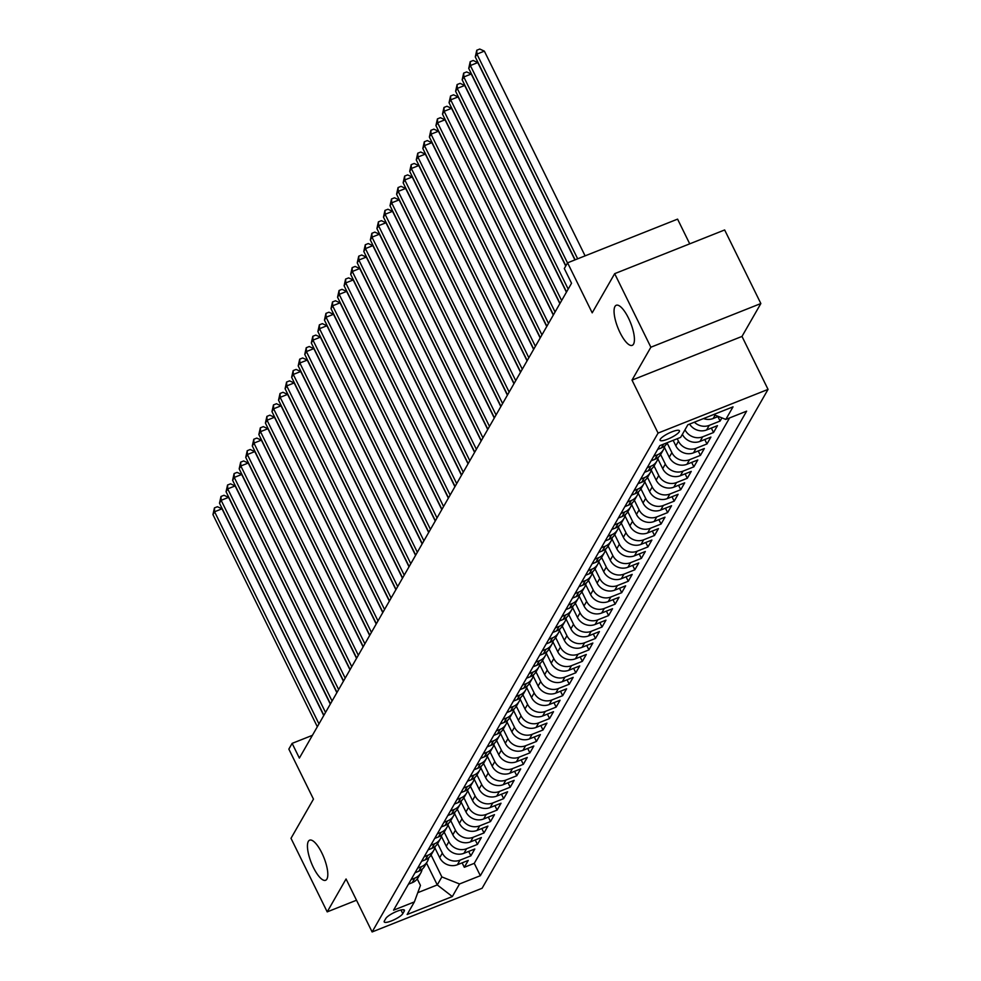 <?xml version="1.0" encoding="UTF-8"?>
<svg xmlns="http://www.w3.org/2000/svg" width="981" height="981" viewBox="0 0 981 981"><rect width="100%" height="100%" fill="white"/><g stroke="black" fill="none" stroke-linecap="round" stroke-linejoin="round"><path stroke-width="1.47" d="M620.041 332.633A21.57 6.806 68.3 0 1 616.276 305.263A21.57 6.806 68.3 0 1 628.441 317.991A21.57 6.806 68.3 0 1 632.205 345.361A21.57 6.806 68.3 0 1 620.041 332.633M313.43 867.547A21.57 6.806 68.3 0 1 309.665 840.165A21.57 6.806 68.3 0 1 321.817 852.894A21.57 6.806 68.3 0 1 325.594 880.276A21.57 6.806 68.3 0 1 313.43 867.547M660.25 439.292A10.791 2.489 153.8 0 0 660.09 440.273A10.791 2.489 153.8 0 0 669.263 438.495A10.791 2.489 153.8 0 0 679.281 431.726A10.791 2.489 153.8 0 0 679.441 430.745A10.791 2.489 153.8 0 0 670.268 432.523A10.791 2.489 153.8 0 0 660.25 439.292M689.729 243.84L677.577 219.131L567.582 262.822L564.308 268.536L571.543 283.251L299.364 758.092L292.13 743.377L288.843 749.104L313.466 799.123L291.001 838.314L327.2 911.876L356.508 900.227M760.851 303.534L724.652 229.959L614.67 273.662L650.869 347.225L632.009 380.113L658.067 433.087L768.049 389.396L741.992 336.422L760.851 303.534L650.869 347.225M658.067 433.087L372.118 931.95L482.1 888.259L768.049 389.396M434.865 847.842L439.709 857.688A13.489 12.41 29.8 0 0 457.391 864.739L468.244 860.435L464.307 867.29L462.125 862.863M437.636 843.562L442.333 853.114A13.489 12.41 29.8 0 0 460.015 860.165L470.868 855.849L468.685 851.422M470.868 855.849L474.804 848.994L463.952 853.298A13.489 12.41 29.8 0 1 446.269 846.247L441.425 836.401M447.986 824.96L452.83 834.806A13.489 12.41 29.8 0 0 470.512 841.857L481.364 837.541L477.428 844.408L475.245 839.981M454.534 813.519L459.39 823.366A13.489 12.41 29.8 0 0 477.073 830.417L487.913 826.1L483.989 832.967L481.806 828.54M461.095 802.078L465.95 811.925A13.489 12.41 29.8 0 0 483.633 818.976L494.473 814.659L490.537 821.526L488.354 817.099M467.655 790.637L472.499 800.484A13.489 12.41 29.8 0 0 490.181 807.535L501.033 803.218L497.097 810.085L494.915 805.646M474.215 779.196L479.059 789.043A13.489 12.41 29.8 0 0 496.742 796.094L507.594 791.777L503.658 798.644L501.475 794.205M480.776 767.755L485.62 777.602A13.489 12.41 29.8 0 0 503.302 784.653L514.154 780.336L510.218 787.203L508.035 782.764M487.336 756.314L492.18 766.161A13.489 12.41 29.8 0 0 509.862 773.212L520.715 768.896L516.779 775.763L514.596 771.324M493.897 744.873L498.74 754.72A13.489 12.41 29.8 0 0 516.423 761.759L527.275 757.455L523.339 764.322L521.156 759.883M500.445 733.432L505.301 743.279A13.489 12.41 29.8 0 0 522.983 750.318L533.823 746.014L529.887 752.881L527.717 748.442M507.005 721.979L511.849 731.838A13.489 12.41 29.8 0 0 529.532 738.877L540.384 734.573L536.448 741.44L534.265 737.001M513.566 710.538L518.409 720.397A13.489 12.41 29.8 0 0 536.092 727.436L546.944 723.132L543.008 729.999L540.825 725.56M520.126 699.097L524.97 708.944A13.489 12.41 29.8 0 0 542.652 715.995L553.505 711.691L549.568 718.546L547.386 714.119M526.687 687.656L531.53 697.503A13.489 12.41 29.8 0 0 549.213 704.554L560.065 700.25L556.129 707.105L553.946 702.678M533.247 676.216L538.091 686.062A13.489 12.41 29.8 0 0 555.773 693.113L566.626 688.797L562.689 695.664L560.507 691.237M539.795 664.775L544.651 674.621A13.489 12.41 29.8 0 0 562.334 681.672L573.174 677.356L569.25 684.223L567.067 679.796M546.356 653.334L551.212 663.181A13.489 12.41 29.8 0 0 568.894 670.231L579.734 665.915L575.798 672.782L573.615 668.355M552.916 641.893L557.76 651.74A13.489 12.41 29.8 0 0 575.442 658.791L586.295 654.474L582.358 661.341L580.176 656.902M559.477 630.452L564.32 640.299A13.489 12.41 29.8 0 0 582.003 647.35L592.855 643.033L588.919 649.9L586.736 645.461M566.037 619.011L570.881 628.858A13.489 12.41 29.8 0 0 588.563 635.909L599.416 631.592L595.479 638.459L593.297 634.02M572.597 607.57L577.441 617.417A13.489 12.41 29.8 0 0 595.124 624.468L605.976 620.151L602.04 627.018L599.857 622.579M579.158 596.129L584.002 605.976A13.489 12.41 29.8 0 0 601.684 613.015L612.536 608.711L608.6 615.577L606.417 611.138M585.706 584.688L590.562 594.535A13.489 12.41 29.8 0 0 608.245 601.574L619.085 597.27L615.148 604.137L612.978 599.698M592.266 573.235L597.11 583.094A13.489 12.41 29.8 0 0 614.793 590.133L625.645 585.829L621.709 592.696L619.526 588.257M598.827 561.794L603.671 571.653A13.489 12.41 29.8 0 0 621.353 578.692L632.205 574.388L628.269 581.255L626.086 576.816M605.387 550.353L610.231 560.2A13.489 12.41 29.8 0 0 627.914 567.251L638.766 562.947L634.83 569.802L632.647 565.375M611.948 538.912L616.791 548.759A13.489 12.41 29.8 0 0 634.474 555.81L645.326 551.506L641.39 558.361L639.207 553.934M618.508 527.471L623.352 537.318A13.489 12.41 29.8 0 0 641.034 544.369L651.887 540.053L647.951 546.92L645.768 542.493M625.056 516.031L629.912 525.877A13.489 12.41 29.8 0 0 647.595 532.928L658.435 528.612L654.511 535.479L652.328 531.052M631.617 504.59L636.473 514.436A13.489 12.41 29.8 0 0 654.155 521.487L664.995 517.171L661.059 524.038L658.876 519.611M638.177 493.149L643.021 502.995A13.489 12.41 29.8 0 0 660.703 510.046L671.556 505.73L667.62 512.597L665.437 508.158M644.738 481.708L649.581 491.555A13.489 12.41 29.8 0 0 667.264 498.606L678.116 494.289L674.18 501.156L671.997 496.717M651.298 470.267L656.142 480.114A13.489 12.41 29.8 0 0 673.824 487.165L684.677 482.848L680.74 489.715L678.558 485.276M657.859 458.826L662.702 468.673A13.489 12.41 29.8 0 0 680.385 475.724L691.237 471.407L687.301 478.274L685.118 473.835M664.419 447.385L669.263 457.232A13.489 12.41 29.8 0 0 686.945 464.271L697.798 459.966L693.861 466.833L691.679 462.394M673.15 440.346L675.823 445.791A13.489 12.41 29.8 0 0 693.506 452.83L704.346 448.525L700.422 455.392L698.239 450.953M711.348 428.072L713.53 432.511L702.678 436.815A13.489 12.41 -150.2 0 1 684.996 429.764L682.371 434.35A13.489 12.41 29.8 0 0 700.054 441.389L710.906 437.085L706.97 443.952L704.787 439.513M713.53 432.511L717.467 425.644L706.614 429.948A13.489 12.41 29.8 0 1 689.594 424.099M721.918 417.869L720.091 421.057L717.908 416.631M402.799 913.667L404.246 911.141A10.448 2.416 153.8 0 0 404.405 910.196A10.448 2.416 153.8 0 0 395.515 911.913A10.448 2.416 153.8 0 0 385.815 918.474L384.368 920.987A10.448 2.416 153.8 0 0 384.209 921.932A10.448 2.416 153.8 0 0 393.099 920.215A10.448 2.416 153.8 0 0 402.799 913.667L400.996 909.988M426.49 863.022L437.268 884.923L441.855 876.916L459.537 883.967L480.347 875.702L746.627 411.162L725.817 419.427L733.028 406.845L687.853 424.785L680.63 437.379L659.821 445.644L393.553 910.184L414.362 901.919L420.457 885.426L417.256 878.915M459.537 883.967L452.327 896.548L407.14 914.5L414.362 901.919M677.221 438.728L678.447 441.205L675.823 445.791M667.178 443.105L671.887 452.658L669.263 457.232M660.63 454.546L665.326 464.099L662.702 468.673M654.069 465.987L658.766 475.54L656.142 480.114M647.509 477.428L652.206 486.981L649.581 491.555M640.949 488.869L645.645 498.422L643.021 502.995M634.388 500.31L639.097 509.862L636.473 514.436M627.828 511.751L632.537 521.303L629.912 525.877M621.28 523.192L625.976 532.744L623.352 537.318M614.719 534.633L619.416 544.185L616.791 548.759M608.159 546.074L612.855 555.626L610.231 560.2M601.598 557.515L606.295 567.067L603.671 571.653M595.038 568.968L599.734 578.508L597.11 583.094M588.477 580.409L593.186 589.949L590.562 594.535M581.917 591.85L586.626 601.402L584.002 605.976M575.369 603.29L580.065 612.843L577.441 617.417M568.808 614.731L573.505 624.284L570.881 628.858M562.248 626.172L566.944 635.725L564.32 640.299M555.687 637.613L560.384 647.166L557.76 651.74M549.127 649.054L553.824 658.607L551.212 663.181M542.567 660.495L547.275 670.048L544.651 674.621M536.018 671.936L540.715 681.488L538.091 686.062M529.458 683.377L534.155 692.929L531.53 697.503M522.898 694.818L527.594 704.37L524.97 708.944M516.337 706.259L521.034 715.811L518.409 720.397M509.777 717.712L514.473 727.252L511.849 731.838M503.216 729.153L507.925 738.693L505.301 743.279M496.656 740.594L501.365 750.146L498.74 754.72M490.108 752.035L494.804 761.587L492.18 766.161M483.547 763.476L488.244 773.028L485.62 777.602M476.987 774.916L481.683 784.469L479.059 789.043M470.426 786.357L475.123 795.91L472.499 800.484M463.866 797.798L468.562 807.351L465.95 811.925M457.305 809.239L462.014 818.792L459.39 823.366M450.757 820.68L455.454 830.233L452.83 834.806M444.197 832.121L448.893 841.673L446.269 846.247M464.307 867.29L474.264 863.341L729.582 417.931M703.512 418.568A13.489 12.41 29.8 0 0 713.175 418.507L718.35 416.447M720.091 421.057L709.238 425.374A13.489 12.41 -150.2 0 1 694.389 422.198M706.97 443.952L696.13 448.256A13.489 12.41 -150.2 0 1 678.447 441.205M700.422 455.392L689.569 459.697A13.489 12.41 -150.2 0 1 671.887 452.658M693.861 466.833L683.009 471.138A13.489 12.41 -150.2 0 1 665.326 464.099M687.301 478.274L676.449 482.578A13.489 12.41 -150.2 0 1 658.766 475.54M680.74 489.715L669.888 494.019A13.489 12.41 -150.2 0 1 652.206 486.981M674.18 501.156L663.328 505.473A13.489 12.41 -150.2 0 1 645.645 498.422M667.62 512.597L656.767 516.913A13.489 12.41 -150.2 0 1 639.097 509.862M661.059 524.038L650.219 528.354A13.489 12.41 -150.2 0 1 632.537 521.303M654.511 535.479L643.659 539.795A13.489 12.41 -150.2 0 1 625.976 532.744M647.951 546.92L637.098 551.236A13.489 12.41 -150.2 0 1 619.416 544.185M641.39 558.361L630.538 562.677A13.489 12.41 -150.2 0 1 612.855 555.626M634.83 569.802L623.977 574.118A13.489 12.41 -150.2 0 1 606.295 567.067M628.269 581.255L617.417 585.559A13.489 12.41 -150.2 0 1 599.734 578.508M621.709 592.696L610.869 597A13.489 12.41 -150.2 0 1 593.186 589.949M615.148 604.137L604.308 608.441A13.489 12.41 -150.2 0 1 586.626 601.402M608.6 615.577L597.748 619.882A13.489 12.41 -150.2 0 1 580.065 612.843M602.04 627.018L591.187 631.323A13.489 12.41 -150.2 0 1 573.505 624.284M595.479 638.459L584.627 642.763A13.489 12.41 -150.2 0 1 566.944 635.725M588.919 649.9L578.067 654.217A13.489 12.41 -150.2 0 1 560.384 647.166M582.358 661.341L571.506 665.658A13.489 12.41 -150.2 0 1 553.824 658.607M575.798 672.782L564.958 677.098A13.489 12.41 -150.2 0 1 547.275 670.048M569.25 684.223L558.397 688.539A13.489 12.41 -150.2 0 1 540.715 681.488M562.689 695.664L551.837 699.98A13.489 12.41 -150.2 0 1 534.155 692.929M556.129 707.105L545.277 711.421A13.489 12.41 -150.2 0 1 527.594 704.37M549.568 718.546L538.716 722.862A13.489 12.41 -150.2 0 1 521.034 715.811M543.008 729.999L532.156 734.303A13.489 12.41 -150.2 0 1 514.473 727.252M536.448 741.44L525.608 745.744A13.489 12.41 -150.2 0 1 507.925 738.693M529.887 752.881L519.047 757.185A13.489 12.41 -150.2 0 1 501.365 750.146M523.339 764.322L512.487 768.626A13.489 12.41 -150.2 0 1 494.804 761.587M516.779 775.763L505.926 780.067A13.489 12.41 -150.2 0 1 488.244 773.028M510.218 787.203L499.366 791.508A13.489 12.41 -150.2 0 1 481.683 784.469M503.658 798.644L492.805 802.961A13.489 12.41 -150.2 0 1 475.123 795.91M497.097 810.085L486.245 814.402A13.489 12.41 -150.2 0 1 468.562 807.351M490.537 821.526L479.697 825.843A13.489 12.41 -150.2 0 1 462.014 818.792M483.989 832.967L473.136 837.284A13.489 12.41 -150.2 0 1 455.454 830.233M477.428 844.408L466.576 848.724A13.489 12.41 -150.2 0 1 448.893 841.673M411.076 879.614L414.828 878.118A13.489 12.41 29.8 0 0 420.739 873.053A13.489 12.41 29.8 0 0 422.1 869.264M408.452 884.188L412.204 882.692A13.489 12.41 29.8 0 0 418.114 877.627L420.739 873.053M415.012 872.747L418.764 871.251A13.489 12.41 29.8 0 0 424.675 866.186L427.299 861.612A13.489 12.41 -150.2 0 1 421.389 866.677L417.636 868.16M421.572 861.306L425.325 859.81A13.489 12.41 29.8 0 0 431.235 854.745L433.86 850.171A13.489 12.41 -150.2 0 1 427.949 855.236L424.184 856.72M428.121 849.865L431.885 848.369A13.489 12.41 29.8 0 0 437.796 843.304L440.42 838.718A13.489 12.41 -150.2 0 1 434.509 843.783L430.745 845.279M434.681 838.412L438.446 836.928A13.489 12.41 29.8 0 0 444.356 831.863L446.968 827.277A13.489 12.41 -150.2 0 1 441.07 832.342L437.305 833.838M441.242 826.971L445.006 825.487A13.489 12.41 29.8 0 0 450.904 820.423L453.529 815.836A13.489 12.41 -150.2 0 1 447.63 820.901L443.866 822.397M447.802 815.53L451.567 814.034A13.489 12.41 29.8 0 0 457.465 808.969L460.089 804.395A13.489 12.41 -150.2 0 1 454.191 809.46L450.426 810.956M454.362 804.089L458.115 802.593A13.489 12.41 29.8 0 0 464.025 797.528L466.649 792.955A13.489 12.41 -150.2 0 1 460.739 798.019L456.987 799.515M460.923 792.648L464.675 791.152A13.489 12.41 29.8 0 0 470.586 786.088L473.21 781.514A13.489 12.41 -150.2 0 1 467.299 786.578L463.547 788.074M467.471 781.207L471.236 779.711A13.489 12.41 29.8 0 0 477.146 774.647L479.77 770.073A13.489 12.41 -150.2 0 1 473.86 775.137L470.095 776.633M474.031 769.766L477.796 768.27A13.489 12.41 29.8 0 0 483.707 763.206L486.331 758.632A13.489 12.41 -150.2 0 1 480.42 763.696L476.656 765.192M480.592 758.325L484.356 756.829A13.489 12.41 29.8 0 0 490.255 751.765L492.879 747.191A13.489 12.41 -150.2 0 1 486.981 752.255L483.216 753.751M487.152 746.884L490.917 745.388A13.489 12.41 29.8 0 0 496.815 740.324L499.439 735.75A13.489 12.41 -150.2 0 1 493.541 740.814L489.777 742.31M493.713 735.443L497.465 733.947A13.489 12.41 29.8 0 0 503.376 728.883L506 724.309A13.489 12.41 -150.2 0 1 500.089 729.374L496.337 730.87M500.273 724.003L504.026 722.507A13.489 12.41 29.8 0 0 509.936 717.442L512.56 712.868A13.489 12.41 -150.2 0 1 506.65 717.933L502.897 719.416M506.834 712.562L510.586 711.066A13.489 12.41 29.8 0 0 516.496 706.001L519.121 701.427A13.489 12.41 -150.2 0 1 513.21 706.492L509.446 707.975M513.382 701.121L517.146 699.625A13.489 12.41 29.8 0 0 523.057 694.56L525.681 689.974A13.489 12.41 -150.2 0 1 519.771 695.038L516.006 696.535M519.942 689.668L523.707 688.184A13.489 12.41 29.8 0 0 529.617 683.119L532.229 678.533A13.489 12.41 -150.2 0 1 526.331 683.598L522.566 685.094M526.503 678.227L530.267 676.743A13.489 12.41 29.8 0 0 536.166 671.678L538.79 667.092A13.489 12.41 -150.2 0 1 532.891 672.157L529.127 673.653M533.063 666.786L536.828 665.302A13.489 12.41 29.8 0 0 542.726 660.225L545.35 655.651A13.489 12.41 -150.2 0 1 539.452 660.716L535.687 662.212M539.624 655.345L543.376 653.849A13.489 12.41 29.8 0 0 549.286 648.784L551.911 644.21A13.489 12.41 -150.2 0 1 546 649.275L542.248 650.771M546.184 643.904L549.936 642.408A13.489 12.41 29.8 0 0 555.847 637.343L558.471 632.77A13.489 12.41 -150.2 0 1 552.561 637.834L548.808 639.33M552.732 632.463L556.497 630.967A13.489 12.41 29.8 0 0 562.407 625.903L565.031 621.329A13.489 12.41 -150.2 0 1 559.121 626.393L555.356 627.889M559.293 621.022L563.057 619.526A13.489 12.41 29.8 0 0 568.968 614.462L571.592 609.888A13.489 12.41 -150.2 0 1 565.681 614.952L561.917 616.448M565.853 609.581L569.618 608.085A13.489 12.41 29.8 0 0 575.516 603.021L578.14 598.447A13.489 12.41 -150.2 0 1 572.242 603.511L568.477 605.007M572.413 598.14L576.178 596.644A13.489 12.41 29.8 0 0 582.076 591.58L584.701 587.006A13.489 12.41 -150.2 0 1 578.802 592.07L575.038 593.566M578.974 586.699L582.726 585.203A13.489 12.41 29.8 0 0 588.637 580.139L591.261 575.565A13.489 12.41 -150.2 0 1 585.35 580.629L581.598 582.125M585.534 575.258L589.287 573.762A13.489 12.41 29.8 0 0 595.197 568.698L597.821 564.124A13.489 12.41 -150.2 0 1 591.911 569.188L588.159 570.672M592.095 563.817L595.847 562.321A13.489 12.41 29.8 0 0 601.758 557.257L604.382 552.683A13.489 12.41 -150.2 0 1 598.471 557.748L594.719 559.231M598.643 552.377L602.408 550.881A13.489 12.41 29.8 0 0 608.318 545.816L610.942 541.23A13.489 12.41 -150.2 0 1 605.032 546.307L601.267 547.79M605.203 540.923L608.968 539.44A13.489 12.41 29.8 0 0 614.879 534.375L617.49 529.789A13.489 12.41 -150.2 0 1 611.592 534.853L607.828 536.349M611.764 529.482L615.528 527.999A13.489 12.41 29.8 0 0 621.427 522.934L624.051 518.348A13.489 12.41 -150.2 0 1 618.153 523.413L614.388 524.909M618.324 518.042L622.089 516.558A13.489 12.41 29.8 0 0 627.987 511.481L630.611 506.907A13.489 12.41 -150.2 0 1 624.713 511.972L620.948 513.468M624.885 506.601L628.637 505.105A13.489 12.41 29.8 0 0 634.548 500.04L637.172 495.466A13.489 12.41 -150.2 0 1 631.261 500.531L627.509 502.027M631.445 495.16L635.197 493.664A13.489 12.41 29.8 0 0 641.108 488.599L643.732 484.025A13.489 12.41 -150.2 0 1 637.822 489.09L634.069 490.586M637.993 483.719L641.758 482.223A13.489 12.41 29.8 0 0 647.668 477.158L650.293 472.584A13.489 12.41 -150.2 0 1 644.382 477.649L640.618 479.145M644.554 472.278L648.318 470.782A13.489 12.41 29.8 0 0 654.229 465.717L656.853 461.144A13.489 12.41 -150.2 0 1 650.943 466.208L647.178 467.704M651.114 460.837L654.879 459.341A13.489 12.41 29.8 0 0 660.777 454.277L663.401 449.703A13.489 12.41 -150.2 0 1 657.503 454.767L653.738 456.263M657.675 449.396L661.439 447.9A13.489 12.41 29.8 0 0 667.338 442.836L667.472 442.603M431.076 855.003L441.855 876.916M567.582 262.822L592.205 312.841L614.67 273.662M372.118 931.95L346.06 878.988L327.2 911.876M312.424 735.321L292.13 743.377M417.771 892.673L437.268 884.923L452.327 896.548M474.264 863.341L480.347 875.702M428.66 857.823A13.489 12.41 -150.2 0 1 427.299 861.612M435.208 846.382A13.489 12.41 -150.2 0 1 433.86 850.171M441.769 834.941A13.489 12.41 -150.2 0 1 440.42 838.718M448.329 823.5A13.489 12.41 -150.2 0 1 446.968 827.277M454.89 812.06A13.489 12.41 -150.2 0 1 453.529 815.836M461.45 800.619A13.489 12.41 -150.2 0 1 460.089 804.395M468.011 789.178A13.489 12.41 -150.2 0 1 466.649 792.955M474.571 777.737A13.489 12.41 -150.2 0 1 473.21 781.514M481.119 766.296A13.489 12.41 -150.2 0 1 479.77 770.073M487.68 754.843A13.489 12.41 -150.2 0 1 486.331 758.632M494.24 743.402A13.489 12.41 -150.2 0 1 492.879 747.191M500.8 731.961A13.489 12.41 -150.2 0 1 499.439 735.75M507.361 720.52A13.489 12.41 -150.2 0 1 506 724.309M513.921 709.079A13.489 12.41 -150.2 0 1 512.56 712.868M520.47 697.638A13.489 12.41 -150.2 0 1 519.121 701.427M527.03 686.197A13.489 12.41 -150.2 0 1 525.681 689.974M533.59 674.756A13.489 12.41 -150.2 0 1 532.229 678.533M540.151 663.315A13.489 12.41 -150.2 0 1 538.79 667.092M546.711 651.875A13.489 12.41 -150.2 0 1 545.35 655.651M553.272 640.434A13.489 12.41 -150.2 0 1 551.911 644.21M559.832 628.993A13.489 12.41 -150.2 0 1 558.471 632.77M566.38 617.552A13.489 12.41 -150.2 0 1 565.031 621.329M572.941 606.099A13.489 12.41 -150.2 0 1 571.592 609.888M579.501 594.658A13.489 12.41 -150.2 0 1 578.14 598.447M586.062 583.217A13.489 12.41 -150.2 0 1 584.701 587.006M592.622 571.776A13.489 12.41 -150.2 0 1 591.261 575.565M599.183 560.335A13.489 12.41 -150.2 0 1 597.821 564.124M605.731 548.894A13.489 12.41 -150.2 0 1 604.382 552.683M612.291 537.453A13.489 12.41 -150.2 0 1 610.942 541.23M618.852 526.012A13.489 12.41 -150.2 0 1 617.49 529.789M625.412 514.571A13.489 12.41 -150.2 0 1 624.051 518.348M631.972 503.13A13.489 12.41 -150.2 0 1 630.611 506.907M638.533 491.689A13.489 12.41 -150.2 0 1 637.172 495.466M645.093 480.249A13.489 12.41 -150.2 0 1 643.732 484.025M651.642 468.808A13.489 12.41 -150.2 0 1 650.293 472.584M658.202 457.354A13.489 12.41 -150.2 0 1 656.853 461.144M664.762 445.914A13.489 12.41 -150.2 0 1 663.401 449.703M725.817 419.427L713.604 414.558M632.009 380.113L741.992 336.422M323.755 715.554L222.013 508.808L214.581 511.763L318.972 723.892M212.951 514.62L214.434 507.9L214.581 511.763L212.951 514.62L317.329 726.749M214.434 507.9L217.414 506.723L222.013 508.808M330.303 704.113L228.573 497.367L221.142 500.31L325.533 712.451M219.499 503.179L220.995 496.46L221.142 500.31L219.499 503.179L323.889 715.308M220.995 496.46L223.975 495.282L228.573 497.367M336.863 692.672L235.133 485.926L227.702 488.869L332.081 701.01M226.059 491.739L227.555 485.019L227.702 488.869L226.059 491.739L330.45 703.868M227.555 485.019L230.535 483.841L235.133 485.926M343.424 681.231L241.694 474.485L234.263 477.428L338.641 689.569M232.62 480.298L234.116 473.578L234.263 477.428L232.62 480.298L337.01 692.427M234.116 473.578L237.083 472.401L241.694 474.485M349.984 669.79L248.254 463.032L240.823 465.987L345.202 678.129M239.18 468.857L240.676 462.137L240.823 465.987L239.18 468.857L343.558 680.986M240.676 462.137L243.644 460.96L248.254 463.032M356.544 658.349L254.802 451.591L247.371 454.546L351.762 666.688M245.741 457.404L247.237 450.696L247.371 454.546L245.741 457.404L350.119 669.545M247.237 450.696L250.204 449.519L254.802 451.591M363.105 646.908L261.363 440.15L253.932 443.105L358.323 655.247M252.301 445.963L253.797 439.255L253.932 443.105L252.301 445.963L356.679 658.104M253.797 439.255L256.764 438.078L261.363 440.15M369.653 635.467L267.923 428.709L260.492 431.665L364.883 643.806M258.849 434.522L260.345 427.814L260.492 431.665L258.849 434.522L363.24 646.663M260.345 427.814L263.325 426.637L267.923 428.709M376.214 624.014L274.484 417.268L267.053 420.224L371.431 632.365M265.41 423.081L266.906 416.373L267.053 420.224L265.41 423.081L369.8 635.222M266.906 416.373L269.885 415.184L274.484 417.268M382.774 612.573L281.044 405.827L273.613 408.783L377.992 620.912M271.97 411.64L273.466 404.932L273.613 408.783L271.97 411.64L376.361 623.781M273.466 404.932L276.434 403.743L281.044 405.827M389.334 601.132L287.605 394.387L280.174 397.342L384.552 609.471M278.53 400.199L280.026 393.491L280.174 397.342L278.53 400.199L382.909 612.34M280.026 393.491L282.994 392.302L287.605 394.387M395.895 589.691L294.165 382.946L286.734 385.901L391.112 598.03M285.091 388.758L286.587 382.05L286.734 385.901L285.091 388.758L389.469 600.899M286.587 382.05L289.554 380.861L294.165 382.946M402.455 578.25L300.713 371.505L293.282 374.46L397.673 586.589M291.651 377.317L293.147 370.597L293.282 374.46L291.651 377.317L396.03 589.458M293.147 370.597L296.115 369.42L300.713 371.505M409.016 566.81L307.274 360.064L299.843 363.019L404.233 575.148M298.212 365.876L299.696 359.156L299.843 363.019L298.212 365.876L402.59 578.005M299.696 359.156L302.675 357.979L307.274 360.064M415.564 555.369L313.834 348.623L306.403 351.566L410.794 563.707M304.76 354.435L306.256 347.715L306.403 351.566L304.76 354.435L409.151 566.564M306.256 347.715L309.236 346.538L313.834 348.623M422.124 543.928L320.395 337.182L312.964 340.125L417.342 552.266M311.32 342.994L312.816 336.275L312.964 340.125L311.32 342.994L415.711 555.123M312.816 336.275L315.796 335.097L320.395 337.182M428.685 532.487L326.955 325.741L319.524 328.684L423.902 540.825M317.881 331.553L319.377 324.834L319.524 328.684L317.881 331.553L422.271 543.682M319.377 324.834L322.344 323.656L326.955 325.741M435.245 521.046L333.515 314.3L326.084 317.243L430.463 529.384M324.441 320.113L325.937 313.393L326.084 317.243L324.441 320.113L428.82 532.242M325.937 313.393L328.905 312.216L333.515 314.3M441.806 509.605L340.064 302.847L332.633 305.802L437.023 517.943M331.002 308.659L332.498 301.952L332.633 305.802L331.002 308.659L435.38 520.801M332.498 301.952L335.465 300.775L340.064 302.847M448.366 498.164L346.624 291.406L339.193 294.361L443.584 506.503M337.562 297.218L339.058 290.511L339.193 294.361L337.562 297.218L441.94 509.36M339.058 290.511L342.026 289.334L346.624 291.406M454.914 486.723L353.185 279.965L345.753 282.92L450.144 495.062M344.11 285.778L345.606 279.07L345.753 282.92L344.11 285.778L448.501 497.919M345.606 279.07L348.586 277.893L353.185 279.965M461.475 475.27L359.745 268.524L352.314 271.479L456.692 483.621M350.671 274.337L352.167 267.629L352.314 271.479L350.671 274.337L455.061 486.478M352.167 267.629L355.147 266.44L359.745 268.524M468.035 463.829L366.305 257.083L358.874 260.039L463.253 472.168M357.231 262.896L358.727 256.188L358.874 260.039L357.231 262.896L461.622 475.037M358.727 256.188L361.695 254.999L366.305 257.083M474.596 452.388L372.866 245.642L365.435 248.598L469.813 460.727M363.792 251.455L365.288 244.747L365.435 248.598L363.792 251.455L468.17 463.596M365.288 244.747L368.255 243.558L372.866 245.642M481.156 440.947L379.426 234.201L371.995 237.157L476.374 449.286M370.352 240.014L371.848 233.306L371.995 237.157L370.352 240.014L474.73 452.155M371.848 233.306L374.816 232.117L379.426 234.201M487.716 429.506L385.974 222.761L378.543 225.716L482.934 437.845M376.912 228.573L378.408 221.853L378.543 225.716L376.912 228.573L481.291 440.714M378.408 221.853L381.376 220.676L385.974 222.761M494.277 418.065L392.535 211.32L385.104 214.275L489.494 426.404M383.473 217.132L384.957 210.412L385.104 214.275L383.473 217.132L487.851 429.261M384.957 210.412L387.936 209.235L392.535 211.32M500.825 406.625L399.095 199.879L391.664 202.834L496.055 414.963M390.021 205.691L391.517 198.971L391.664 202.834L390.021 205.691L494.412 417.82M391.517 198.971L394.497 197.794L399.095 199.879M507.385 395.184L405.656 188.438L398.225 191.381L502.603 403.522M396.582 194.25L398.078 187.53L398.225 191.381L396.582 194.25L500.972 406.379M398.078 187.53L401.057 186.353L405.656 188.438M513.946 383.743L412.216 176.997L404.785 179.94L509.164 392.081M403.142 182.809L404.638 176.09L404.785 179.94L403.142 182.809L507.533 394.938M404.638 176.09L407.606 174.912L412.216 176.997M520.506 372.302L418.777 165.556L411.346 168.499L515.724 380.64M409.702 171.368L411.198 164.649L411.346 168.499L409.702 171.368L514.081 383.497M411.198 164.649L414.166 163.471L418.777 165.556M527.067 360.861L425.337 154.103L417.894 157.058L522.284 369.199M416.263 159.915L417.759 153.208L417.894 157.058L416.263 159.915L520.641 372.057M417.759 153.208L420.726 152.03L425.337 154.103M533.627 349.42L431.885 142.662L424.454 145.617L528.845 357.758M422.823 148.474L424.319 141.767L424.454 145.617L422.823 148.474L527.202 360.616M424.319 141.767L427.287 140.59L431.885 142.662M540.175 337.979L438.446 131.221L431.015 134.176L535.405 346.318M429.371 137.033L430.867 130.326L431.015 134.176L429.371 137.033L533.762 349.175M430.867 130.326L433.847 129.149L438.446 131.221M546.736 326.526L445.006 119.78L437.575 122.735L541.953 334.877M435.932 125.593L437.428 118.885L437.575 122.735L435.932 125.593L540.323 337.734M437.428 118.885L440.408 117.695L445.006 119.78M553.296 315.085L451.567 108.339L444.135 111.294L548.514 323.423M442.492 114.152L443.988 107.444L444.135 111.294L442.492 114.152L546.883 326.293M443.988 107.444L446.956 106.255L451.567 108.339M559.857 303.644L458.127 96.898L450.696 99.854L555.074 311.983M449.053 102.711L450.549 96.003L450.696 99.854L449.053 102.711L553.431 314.852M450.549 96.003L453.516 94.814L458.127 96.898M566.417 292.203L464.687 85.457L457.256 88.413L561.635 300.542M455.613 91.27L457.109 84.562L457.256 88.413L455.613 91.27L559.992 303.411M457.109 84.562L460.077 83.373L464.687 85.457M565.73 266.047L471.236 74.016L463.805 76.972L568.195 289.101M462.174 79.829L463.67 73.109L463.805 76.972L462.174 79.829L566.552 291.97M463.67 73.109L466.637 71.932L471.236 74.016M574.903 259.916L477.796 62.576L470.365 65.531L567.509 262.945M468.734 68.388L470.218 61.668L470.365 65.531L468.734 68.388L565.878 265.814M470.218 61.668L473.198 60.491L477.796 62.576M585.093 255.857L484.356 51.135L476.925 54.09L577.662 258.812M475.282 56.947L476.778 50.227L476.925 54.09L475.282 56.947L575.124 259.83M476.778 50.227L479.758 49.05L484.356 51.135M442.333 853.114L439.709 857.688M460.015 860.165L457.391 864.739M715.1 415.159L713.175 418.507M709.238 425.374L706.614 429.948M702.678 436.815L700.054 441.389M696.13 448.256L693.506 452.83M689.569 459.697L686.945 464.271M683.009 471.138L680.385 475.724M676.449 482.578L673.824 487.165M669.888 494.019L667.264 498.606M663.328 505.473L660.703 510.046M656.767 516.913L654.155 521.487M650.219 528.354L647.595 532.928M643.659 539.795L641.034 544.369M637.098 551.236L634.474 555.81M630.538 562.677L627.914 567.251M623.977 574.118L621.353 578.692M617.417 585.559L614.793 590.133M610.869 597L608.245 601.574M604.308 608.441L601.684 613.015M597.748 619.882L595.124 624.468M591.187 631.323L588.563 635.909M584.627 642.763L582.003 647.35M578.067 654.217L575.442 658.791M571.506 665.658L568.894 670.231M564.958 677.098L562.334 681.672M558.397 688.539L555.773 693.113M551.837 699.98L549.213 704.554M545.277 711.421L542.652 715.995M538.716 722.862L536.092 727.436M532.156 734.303L529.532 738.877M525.608 745.744L522.983 750.318M519.047 757.185L516.423 761.759M512.487 768.626L509.862 773.212M505.926 780.067L503.302 784.653M499.366 791.508L496.742 796.094M492.805 802.961L490.181 807.535M486.245 814.402L483.633 818.976M479.697 825.843L477.073 830.417M473.136 837.284L470.512 841.857M466.576 848.724L463.952 853.298M414.828 878.118L412.204 882.692M421.389 866.677L418.764 871.251M427.949 855.236L425.325 859.81M434.509 843.783L431.885 848.369M441.07 832.342L438.446 836.928M447.63 820.901L445.006 825.487M454.191 809.46L451.567 814.034M460.739 798.019L458.115 802.593M467.299 786.578L464.675 791.152M473.86 775.137L471.236 779.711M480.42 763.696L477.796 768.27M486.981 752.255L484.356 756.829M493.541 740.814L490.917 745.388M500.089 729.374L497.465 733.947M506.65 717.933L504.026 722.507M513.21 706.492L510.586 711.066M519.771 695.038L517.146 699.625M526.331 683.598L523.707 688.184M532.891 672.157L530.267 676.743M539.452 660.716L536.828 665.302M546 649.275L543.376 653.849M552.561 637.834L549.936 642.408M559.121 626.393L556.497 630.967M565.681 614.952L563.057 619.526M572.242 603.511L569.618 608.085M578.802 592.07L576.178 596.644M585.35 580.629L582.726 585.203M591.911 569.188L589.287 573.762M598.471 557.748L595.847 562.321M605.032 546.307L602.408 550.881M611.592 534.853L608.968 539.44M618.153 523.413L615.528 527.999M624.713 511.972L622.089 516.558M631.261 500.531L628.637 505.105M637.822 489.09L635.197 493.664M644.382 477.649L641.758 482.223M650.943 466.208L648.318 470.782M657.503 454.767L654.879 459.341M663.585 444.148L661.439 447.9M403.547 909.743L404.246 911.141"/></g></svg>
